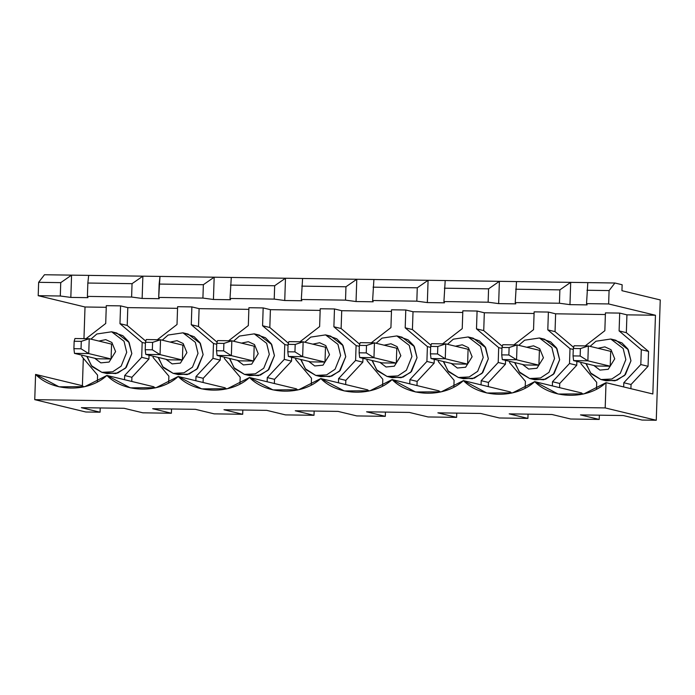 <?xml version="1.0" encoding="UTF-8"?>
<svg xmlns="http://www.w3.org/2000/svg" width="695" height="695" viewBox="0 0 695 695"><rect width="100%" height="100%" fill="white"/><g stroke="black" fill="none" stroke-linecap="round" stroke-linejoin="round"><path stroke-width="1.04" d="M580.169 356.014L580.412 348.586L573.288 348.482L573.036 355.91L580.169 356.014L573.036 355.91L573.601 360.601L595.954 365.996L573.601 360.601L587.866 360.809L573.601 360.601L573.036 355.91L573.288 348.482L574.096 345.745L588.361 345.954L610.705 351.349L588.361 345.954L587.866 360.809L610.21 366.204L587.866 360.809L580.169 356.014L587.866 360.809L588.361 345.954L580.412 348.586L580.169 356.014M574.096 345.745L573.288 348.482L580.412 348.586L588.361 345.954L574.096 345.745M508.862 354.98L509.114 347.552L501.981 347.448L501.729 354.876L508.862 354.98L501.729 354.876L502.303 359.567L524.647 364.962L502.303 359.567L516.559 359.775L502.303 359.567L501.729 354.876L501.981 347.448L502.798 344.711L517.054 344.92L539.398 350.315L517.054 344.92L516.559 359.775L538.903 365.17L516.559 359.775L508.862 354.98L516.559 359.775L517.054 344.92L509.114 347.552L508.862 354.98M502.798 344.711L501.981 347.448L509.114 347.552L517.054 344.92L502.798 344.711M437.563 353.946L437.807 346.518L430.674 346.414L430.431 353.842L437.563 353.946L430.431 353.842L430.996 358.533L453.34 363.928L430.996 358.533L445.26 358.742L430.996 358.533L430.431 353.842L430.674 346.414L431.491 343.678L445.747 343.886L468.091 349.281L445.747 343.886L445.26 358.742L467.605 364.137L445.26 358.742L437.563 353.946L445.26 358.742L445.747 343.886L437.807 346.518L437.563 353.946M431.491 343.678L430.674 346.414L437.807 346.518L445.747 343.886L431.491 343.678M366.256 352.912L366.5 345.485L359.367 345.389L359.124 352.808L366.256 352.912L359.124 352.808L359.689 357.499L382.033 362.894L359.689 357.499L373.953 357.708L359.689 357.499L359.124 352.808L359.367 345.389L360.184 342.652L374.449 342.852L396.793 348.247L374.449 342.852L373.953 357.708L396.298 363.103L373.953 357.708L366.256 352.912L373.953 357.708L374.449 342.852L366.5 345.485L366.256 352.912M360.184 342.652L359.367 345.389L366.5 345.485L374.449 342.852L360.184 342.652M294.949 351.887L295.193 344.459L288.069 344.355L287.817 351.783L294.949 351.887L287.817 351.783L288.39 356.466L310.735 361.869L288.39 356.466L302.646 356.674L288.39 356.466L287.817 351.783L288.069 344.355L288.877 341.619L303.142 341.818L325.486 347.222L303.142 341.818L302.646 356.674L324.991 362.069L302.646 356.674L294.949 351.887L302.646 356.674L303.142 341.818L295.193 344.459L294.949 351.887M288.877 341.619L288.069 344.355L295.193 344.459L303.142 341.818L288.877 341.619M223.642 350.853L223.894 343.426L216.762 343.321L216.519 350.749L223.642 350.853L216.519 350.749L217.083 355.44L239.428 360.835L217.083 355.44L231.348 355.64L217.083 355.44L216.519 350.749L216.762 343.321L217.578 340.585L231.835 340.793L254.179 346.188L231.835 340.793L231.348 355.64L253.692 361.035L231.348 355.64L223.642 350.853L231.348 355.64L231.835 340.793L223.894 343.426L223.642 350.853M217.578 340.585L216.762 343.321L223.894 343.426L231.835 340.793L217.578 340.585M152.344 349.82L152.587 342.392L145.455 342.288L145.212 349.715L152.344 349.82L145.212 349.715L145.776 354.407L168.121 359.802L145.776 354.407L160.041 354.615L145.776 354.407L145.212 349.715L145.455 342.288L146.271 339.551L160.536 339.759L182.881 345.154L160.536 339.759L160.041 354.615L182.385 360.01L160.041 354.615L152.344 349.82L160.041 354.615L160.536 339.759L152.587 342.392L152.344 349.82M146.271 339.551L145.455 342.288L152.587 342.392L160.536 339.759L146.271 339.551M81.037 348.786L81.28 341.358L74.157 341.254L73.905 348.682L81.037 348.786L73.905 348.682L74.478 353.373L96.822 358.768L74.478 353.373L88.734 353.581L74.478 353.373L73.905 348.682L74.157 341.254L74.964 338.517L89.229 338.726L111.574 344.121L89.229 338.726L88.734 353.581L111.078 358.976L88.734 353.581L81.037 348.786L88.734 353.581L89.229 338.726L81.28 341.358L81.037 348.786M74.964 338.517L74.157 341.254L81.28 341.358L89.229 338.726L74.964 338.517M87.839 283.03L87.396 296.4L131.607 297.043L132.05 283.673L87.839 283.03L132.05 283.673L142.875 276.167L88.682 275.385L87.839 283.03L88.682 275.385L159.98 276.419L159.146 284.064L158.703 297.434L159.242 298.694L142.136 298.45L131.607 297.043L87.396 296.4L87.944 297.66L70.829 297.417L60.3 296.009L38.199 295.688L85.016 306.99L106.248 307.303L85.016 306.99L83.965 338.647L85.016 306.99L38.199 295.688L60.3 296.009L60.743 282.639L38.642 282.318L38.199 295.688L38.642 282.318L44.471 274.742L88.682 275.385L44.471 274.742L38.642 282.318L60.743 282.639L71.568 275.133L70.829 297.417L87.944 297.66L87.396 296.4L87.839 283.03M96.822 358.768L111.078 358.976L111.574 344.121L111.078 358.976L96.822 358.768M100.228 407.956L100.08 412.205L85.824 411.996L34.75 399.66L35.584 374.414L59.023 386.811L84.79 386.663L106.891 375.448L153.708 386.75L155.072 387.94L153.708 386.75L106.891 375.448L130.321 387.845L156.097 387.697L178.198 376.482L225.015 387.784L226.379 388.974L225.015 387.784L178.198 376.482L201.628 388.879L227.404 388.722L249.505 377.507L296.322 388.818L297.686 390.008L296.322 388.818L249.505 377.507L272.935 389.904L298.702 389.756L320.803 378.54L367.62 389.852L368.984 391.042L367.62 389.852L320.803 378.54L344.233 390.938L370.009 390.79L392.11 379.574L438.927 390.877L440.291 392.067L438.927 390.877L392.11 379.574L415.541 391.971L441.316 391.824L463.417 380.608L510.234 391.911L511.598 393.101L510.234 391.911L463.417 380.608L486.847 393.005L512.623 392.857L534.716 381.642L581.533 392.944L582.897 394.135L581.533 392.944L534.716 381.642L558.154 394.039L583.922 393.891L606.023 382.676L605.189 407.922L656.262 420.258L641.998 420.049L656.262 420.258L660.25 299.945L656.262 420.258L605.189 407.922L34.75 399.66L85.824 411.996L100.08 412.205L81.358 407.678L124.136 408.304L142.866 412.821L171.387 413.238L142.866 412.821L124.136 408.304L81.358 407.678L100.08 412.205L100.228 407.956M106.3 305.661L120.565 305.87L127.802 307.616L177.555 308.337L127.802 307.616L127.211 325.434L145.794 341.149L127.211 325.434L119.974 323.688L142.18 342.461L141.684 357.317L124.674 375.517L124.535 379.705L124.674 375.517L131.911 377.272L131.772 381.451L131.911 377.272L124.674 375.517L141.684 357.317L148.921 359.063L131.911 377.272L148.921 359.063L141.684 357.317L142.18 342.461L145.429 343.243L142.18 342.461L119.974 323.688L127.211 325.434L127.802 307.616L120.565 305.87L119.974 323.688L120.565 305.87L106.3 305.661L105.71 323.488L106.3 305.661M177.607 306.695L191.872 306.895L199.1 308.649L248.853 309.362L199.1 308.649L198.509 326.468L217.101 342.183L198.509 326.468L191.273 324.721L213.487 343.495L212.991 358.351L195.981 376.551L195.842 380.738L195.981 376.551L203.209 378.297L203.07 382.485L203.209 378.297L195.981 376.551L212.991 358.351L220.228 360.097L203.209 378.297L220.228 360.097L212.991 358.351L213.487 343.495L216.727 344.277L213.487 343.495L191.273 324.721L198.509 326.468L199.1 308.649L191.872 306.895L191.273 324.721L191.872 306.895L177.607 306.695L177.017 324.513L177.607 306.695M248.914 307.72L263.17 307.928L270.407 309.675L320.16 310.396L270.407 309.675L269.816 327.501L288.408 343.217L269.816 327.501L262.58 325.755L284.785 344.529L284.298 359.385L267.28 377.585L267.141 381.772L267.28 377.585L274.516 379.331L274.377 383.518L274.516 379.331L267.28 377.585L284.298 359.385L291.526 361.131L274.516 379.331L291.526 361.131L284.298 359.385L284.785 344.529L288.034 345.311L284.785 344.529L262.58 325.755L269.816 327.501L270.407 309.675L263.17 307.928L262.58 325.755L263.17 307.928L248.914 307.72L248.323 325.547L248.914 307.72M320.213 308.754L334.477 308.962L341.714 310.708L391.467 311.43L341.714 310.708L341.123 328.535L359.706 344.251L341.123 328.535L333.887 326.789L356.092 345.563L355.597 360.41L338.587 378.619L338.448 382.806L338.587 378.619L345.823 380.365L345.684 384.552L345.823 380.365L338.587 378.619L355.597 360.41L362.833 362.165L345.823 380.365L362.833 362.165L355.597 360.41L356.092 345.563L359.341 346.345L356.092 345.563L333.887 326.789L341.123 328.535L341.714 310.708L334.477 308.962L333.887 326.789L334.477 308.962L320.213 308.754L319.622 326.581L320.213 308.754M391.52 309.788L405.784 309.996L413.021 311.742L462.774 312.463L413.021 311.742L412.422 329.569L431.013 345.285L412.422 329.569L405.194 327.823L427.399 346.596L426.904 361.443L409.894 379.652L409.755 383.831L409.894 379.652L417.13 381.399L416.991 385.586L417.13 381.399L409.894 379.652L426.904 361.443L434.14 363.19L417.13 381.399L434.14 363.19L426.904 361.443L427.399 346.596L430.639 347.378L427.399 346.596L405.194 327.823L412.422 329.569L413.021 311.742L405.784 309.996L405.194 327.823L405.784 309.996L391.52 309.788L390.929 327.614L391.52 309.788M462.827 310.821L477.083 311.03L484.319 312.776L534.073 313.497L484.319 312.776L483.729 330.603L502.32 346.31L483.729 330.603L476.492 328.857L498.697 347.622L498.211 362.477L481.192 380.686L481.053 384.865L481.192 380.686L488.429 382.432L488.29 386.611L488.429 382.432L481.192 380.686L498.211 362.477L505.439 364.223L488.429 382.432L505.439 364.223L498.211 362.477L498.697 347.622L501.946 348.412L498.697 347.622L476.492 328.857L483.729 330.603L484.319 312.776L477.083 311.03L476.492 328.857L477.083 311.03L462.827 310.821L462.236 328.648L462.827 310.821M534.134 311.855L548.39 312.064L555.626 313.81L605.38 314.531L555.626 313.81L555.036 331.628L573.618 347.344L555.036 331.628L547.799 329.882L570.004 348.655L569.509 363.511L552.499 381.72L552.36 385.899L552.499 381.72L559.736 383.466L559.597 387.645L559.736 383.466L552.499 381.72L569.509 363.511L576.746 365.257L559.736 383.466L576.746 365.257L569.509 363.511L570.004 348.655L573.253 349.446L570.004 348.655L547.799 329.882L555.036 331.628L555.626 313.81L548.39 312.064L547.799 329.882L548.39 312.064L534.134 311.855L533.534 329.682L534.134 311.855M605.432 312.889L619.697 313.089L626.933 314.844L655.455 315.252L608.638 303.95L586.528 303.628L587.075 304.888L569.961 304.645L559.432 303.237L515.23 302.594L515.768 303.863L498.654 303.611L488.133 302.203L443.923 301.56L444.461 302.829L427.347 302.577L416.826 301.17L372.616 300.527L373.163 301.795L356.048 301.543L345.519 300.136L301.309 299.502L301.856 300.761L284.741 300.518L274.221 299.102L230.01 298.468L230.549 299.727L213.435 299.484L202.914 298.077L158.703 297.434L202.914 298.077L203.357 284.707L159.146 284.064L203.357 284.707L214.173 277.201L159.98 276.419L231.287 277.453L230.01 298.468L274.221 299.102L274.664 285.741L230.453 285.098L274.664 285.741L285.48 278.235L231.287 277.453L302.594 278.478L301.309 299.502L345.519 300.136L345.962 286.766L301.76 286.132L345.962 286.766L356.787 279.268L302.594 278.478L373.901 279.512L372.616 300.527L416.826 301.17L417.269 287.799L373.059 287.165L417.269 287.799L428.085 280.302L373.901 279.512L445.2 280.545L443.923 301.56L488.133 302.203L488.576 288.833L444.366 288.19L488.576 288.833L499.392 281.327L445.2 280.545L516.507 281.579L515.23 302.594L559.432 303.237L559.875 289.867L515.673 289.224L559.875 289.867L570.699 282.361L516.507 281.579L587.814 282.613L586.528 303.628L608.638 303.95L609.081 290.579L586.971 290.258L609.081 290.579L614.91 283.004L587.814 282.613L614.91 283.004L622.138 284.75L614.91 283.004L609.081 290.579L608.638 303.95L655.455 315.252L652.84 393.978L606.023 382.676L652.84 393.978L655.455 315.252L626.933 314.844L626.343 332.662L648.548 351.435L648.053 366.291L631.043 384.5L630.904 388.679L631.043 384.5L623.806 382.745L623.667 386.933L623.806 382.745L631.043 384.5L648.053 366.291L640.816 364.545L623.806 382.745L640.816 364.545L648.053 366.291L648.548 351.435L641.311 349.689L640.816 364.545L641.311 349.689L648.548 351.435L626.343 332.662L619.106 330.916L641.311 349.689L619.106 330.916L626.343 332.662L626.933 314.844L619.697 313.089L619.106 330.916L619.697 313.089L605.432 312.889L604.841 330.707L605.432 312.889M83.313 358.255L82.401 385.716L83.774 386.906L82.401 385.716L35.584 374.414L82.401 385.716L83.313 358.255M149.051 355.197L148.921 359.063L149.051 355.197M168.121 359.802L182.385 360.01L182.881 345.154L182.385 360.01L168.121 359.802M171.526 408.99L171.387 413.238L152.665 408.712L195.443 409.329L214.173 413.855L242.694 414.272L214.173 413.855L195.443 409.329L152.665 408.712L171.387 413.238L171.526 408.99M220.35 356.231L220.228 360.097L220.35 356.231M239.428 360.835L253.692 361.035L254.179 346.188L253.692 361.035L239.428 360.835M242.833 410.015L242.694 414.272L223.964 409.746L266.75 410.363L285.48 414.889L314.001 415.297L285.48 414.889L266.75 410.363L223.964 409.746L242.694 414.272L242.833 410.015M291.657 357.256L291.526 361.131L291.657 357.256M310.735 361.869L324.991 362.069L325.486 347.222L324.991 362.069L310.735 361.869M314.14 411.049L314.001 415.297L295.271 410.78L338.057 411.397L356.778 415.923L385.299 416.331L356.778 415.923L338.057 411.397L295.271 410.78L314.001 415.297L314.14 411.049M362.964 358.29L362.833 362.165L362.964 358.29M382.033 362.894L396.298 363.103L396.793 348.247L396.298 363.103L382.033 362.894M385.447 412.083L385.299 416.331L366.578 411.814L409.355 412.43L428.085 416.957L456.606 417.365L428.085 416.957L409.355 412.43L366.578 411.814L385.299 416.331L385.447 412.083M434.271 359.324L434.14 363.19L434.271 359.324M453.34 363.928L467.605 364.137L468.091 349.281L467.605 364.137L453.34 363.928M456.745 413.117L456.606 417.365L437.876 412.847L480.662 413.464L499.392 417.982L527.913 418.399L499.392 417.982L480.662 413.464L437.876 412.847L456.606 417.365L456.745 413.117M505.569 360.358L505.439 364.223L505.569 360.358M524.647 364.962L538.903 365.17L539.398 350.315L538.903 365.17L524.647 364.962M528.052 414.151L527.913 418.399L509.183 413.873L551.969 414.498L570.691 419.016L599.212 419.433L570.691 419.016L551.969 414.498L509.183 413.873L527.913 418.399L528.052 414.151M576.876 361.391L576.746 365.257L576.876 361.391M621.947 290.692L622.138 284.75L621.947 290.692L660.25 299.945L621.947 290.692M595.954 365.996L610.21 366.204L610.705 351.349L610.21 366.204L595.954 365.996M599.359 415.184L599.212 419.433L580.49 414.906L623.267 415.532L641.998 420.049L623.267 415.532L580.49 414.906L599.212 419.433L599.359 415.184M35.584 374.414L34.75 399.66L605.189 407.922L606.023 382.676C587.588 399.92 551.995 399.408 534.716 381.642C516.281 398.887 480.697 398.374 463.417 380.608C444.974 397.853 409.39 397.34 392.11 379.574C373.667 396.828 338.083 396.306 320.803 378.54C302.368 395.794 266.776 395.273 249.505 377.507C231.061 394.76 195.477 394.247 178.198 376.482C159.754 393.726 124.17 393.214 106.891 375.448C88.456 392.692 52.863 392.18 35.584 374.414M585.19 345.91L604.841 330.707L585.19 345.91M580.924 363.676L580.968 362.373L580.924 363.676L596.71 382.354L580.924 363.676M596.484 389.044L596.71 382.354L596.484 389.044M613.285 339.82L621.956 342.904L627.733 348.82L630.956 360.809L624.579 375.465L615.014 380.799L603.581 379.991M585.92 363.572L591.141 373.814L600.984 379.548L611.817 379.01L620.288 373.38L625.847 359.576L623.163 348.49L610.775 339.021L623.163 348.49L625.847 359.576L620.288 373.38L611.817 379.01L600.984 379.548L590.446 372.815L586.267 363.659M600.984 379.548L606.092 380.782L616.925 380.243L625.396 374.614L630.956 360.809L628.271 349.724L615.883 340.255L610.775 339.021L595.962 341.228L590.072 346.362M593.843 365.483L599.941 370.096L608.229 369.297L614.736 358.837L611.009 349.715L604.867 346.866L597.995 348.282L604.867 346.866L611.009 349.715L614.736 358.837L608.229 369.297L599.941 370.096L593.843 365.483M586.528 303.628L587.814 282.613L570.699 282.361L569.961 304.645L587.075 304.888L586.528 303.628M569.961 304.645L570.699 282.361L559.875 289.867L559.432 303.237L569.961 304.645M513.883 344.876L533.534 329.682L513.883 344.876M509.617 362.642L509.661 361.348L509.617 362.642L525.403 381.32L509.617 362.642M525.185 388.01L525.403 381.32L525.185 388.01M541.978 338.786L550.649 341.87L556.426 347.787L559.649 359.775L553.281 374.431L543.707 379.765L532.274 378.957M514.613 362.538L519.834 372.781L529.686 378.523L540.519 377.976L548.981 372.355L554.541 358.542L551.856 347.457L539.468 337.987L551.856 347.457L554.541 358.542L548.981 372.355L540.519 377.976L529.686 378.523L519.139 371.782L514.96 362.625M529.686 378.523L534.794 379.757L545.627 379.209L554.089 373.589L559.649 359.775L556.964 348.69L544.576 339.221L539.468 337.987L524.655 340.194L518.765 345.337M522.536 364.449L528.643 369.062L536.931 368.263L543.429 357.803L539.702 348.682L533.56 345.832L526.688 347.248L533.56 345.832L539.702 348.682L543.429 357.803L536.931 368.263L528.643 369.062L522.536 364.449M515.23 302.594L516.507 281.579L499.392 281.327L498.654 303.611L515.768 303.863L515.23 302.594M498.654 303.611L499.392 281.327L488.576 288.833L488.133 302.203L498.654 303.611M442.576 343.843L462.236 328.648L442.576 343.843M438.31 361.608L438.354 360.314L438.31 361.608L454.096 380.295L438.31 361.608M453.878 386.985L454.096 380.295L453.878 386.985M470.671 337.753L479.341 340.837L485.119 346.753L488.342 358.742L481.974 373.397L472.4 378.74L460.976 377.924M443.306 361.504L448.527 371.747L458.379 377.489L469.212 376.951L477.674 371.321L483.233 357.508L480.558 346.423L468.161 336.962L480.558 346.423L483.233 357.508L477.674 371.321L469.212 376.951L458.379 377.489L447.832 370.756L443.653 361.591M458.379 377.489L463.487 378.723L474.32 378.184L482.782 372.555L488.342 358.742L485.666 347.656L473.269 338.196L468.161 336.962L453.357 339.16L447.467 344.303M451.229 363.424L457.336 368.029L465.624 367.229L472.122 356.77L468.395 347.648L462.253 344.798L455.39 346.214L462.253 344.798L468.395 347.648L472.122 356.77L465.624 367.229L457.336 368.029L451.229 363.424M443.923 301.56L445.2 280.545L428.085 280.302L427.347 302.577L444.461 302.829L443.923 301.56M427.347 302.577L428.085 280.302L417.269 287.799L416.826 301.17L427.347 302.577M371.269 342.809L390.929 327.614L371.269 342.809M367.003 360.583L367.047 359.28L367.003 360.583L382.797 379.262L367.003 360.583M382.571 385.951L382.797 379.262L382.571 385.951M399.373 336.719L408.043 339.812L413.82 345.719L417.043 357.716L410.667 372.364L401.102 377.706L389.669 376.899M372.007 360.479L377.22 370.713L387.072 376.455L397.905 375.917L406.375 370.287L411.935 356.483L409.251 345.389L396.862 335.928L409.251 345.389L411.935 356.483L406.375 370.287L397.905 375.917L387.072 376.455L376.534 369.723L372.355 360.557M387.072 376.455L392.18 377.689L403.013 377.15L411.483 371.521L417.043 357.716L414.359 346.623L401.971 337.162L396.862 335.928L382.05 338.126L376.16 343.269M379.93 362.39L386.029 366.995L394.317 366.195L400.824 355.736L397.088 346.614L390.955 343.764L384.083 345.18L390.955 343.764L397.088 346.614L400.824 355.736L394.317 366.195L386.029 366.995L379.93 362.39M372.616 300.527L373.901 279.512L356.787 279.268L356.048 301.543L373.163 301.795L372.616 300.527M356.048 301.543L356.787 279.268L345.962 286.766L345.519 300.136L356.048 301.543M299.971 341.775L319.622 326.581L299.971 341.775M295.705 359.55L295.749 358.246L295.705 359.55L311.49 378.228L295.705 359.55M311.273 384.917L311.49 378.228L311.273 384.917M328.066 335.685L336.736 338.778L342.513 344.694L345.736 356.683L339.368 371.339L329.795 376.673L318.362 375.865M300.7 359.445L305.922 369.688L315.773 375.422L326.607 374.883L335.068 369.254L340.628 355.449L337.944 344.364L325.555 334.894L337.944 344.364L340.628 355.449L335.068 369.254L326.607 374.883L315.773 375.422L305.227 368.689L301.048 359.524M315.773 375.422L320.873 376.655L331.715 376.117L340.176 370.487L345.736 356.683L343.052 345.597L330.664 336.128L325.555 334.894L310.743 337.101L304.853 342.235M308.623 361.357L314.731 365.961L323.019 365.162L329.517 354.711L325.79 345.589L319.648 342.739L312.776 344.147L319.648 342.739L325.79 345.589L329.517 354.711L323.019 365.162L314.731 365.961L308.623 361.357M301.309 299.502L302.594 278.478L285.48 278.235L284.741 300.518L301.856 300.761L301.309 299.502M284.741 300.518L285.48 278.235L274.664 285.741L274.221 299.102L284.741 300.518M228.664 340.741L248.323 325.547L228.664 340.741M224.398 358.516L224.442 357.213L224.398 358.516L240.183 377.194L224.398 358.516M239.966 383.883L240.183 377.194L239.966 383.883M256.759 334.651L265.429 337.744L271.206 343.66L274.429 355.649L268.062 370.305L258.488 375.639L247.064 374.831M229.393 358.411L234.615 368.654L244.466 374.388L255.3 373.849L263.761 368.22L269.321 354.415L266.645 343.33L254.248 333.861L266.645 343.33L269.321 354.415L263.761 368.22L255.3 373.849L244.466 374.388L233.92 367.655L229.741 358.498M244.466 374.388L249.574 375.621L260.408 375.083L268.869 369.453L274.429 355.649L271.745 344.564L259.357 335.094L254.248 333.861L239.445 336.067L233.555 341.202M237.316 360.323L243.424 364.927L251.712 364.128L258.21 353.677L254.483 344.555L248.341 341.705L241.478 343.113L248.341 341.705L254.483 344.555L258.21 353.677L251.712 364.128L243.424 364.927L237.316 360.323M230.01 298.468L231.287 277.453L214.173 277.201L213.435 299.484L230.549 299.727L230.01 298.468M213.435 299.484L214.173 277.201L203.357 284.707L202.914 298.077L213.435 299.484M157.357 339.707L177.017 324.513L157.357 339.707M153.091 357.482L153.135 356.179L153.091 357.482L168.885 376.16L153.091 357.482M168.659 382.849L168.885 376.16L168.659 382.849M185.461 333.626L194.131 336.71L199.908 342.626L203.122 354.615L196.755 369.271L187.19 374.605L175.757 373.797M158.095 357.378L163.308 367.62L173.159 373.354L183.993 372.815L192.463 367.186L198.023 353.381L195.338 342.296L182.95 332.827L195.338 342.296L198.023 353.381L192.463 367.186L183.993 372.815L173.159 373.354L162.621 366.621L158.443 357.465M173.159 373.354L178.267 374.588L189.101 374.049L197.571 368.419L203.122 354.615L200.447 343.53L188.058 334.06L182.95 332.827L168.138 335.033L162.248 340.168M166.018 359.289L172.117 363.893L180.405 363.103L186.912 352.643L183.176 343.521L177.034 340.672L170.171 342.088L177.034 340.672L183.176 343.521L186.912 352.643L180.405 363.103L172.117 363.893L166.018 359.289M158.703 297.434L159.98 276.419L142.875 276.167L142.136 298.45L159.242 298.694L158.703 297.434M142.136 298.45L142.875 276.167L132.05 283.673L131.607 297.043L142.136 298.45M86.058 338.682L105.71 323.488L86.058 338.682M81.793 356.448L81.836 355.145L81.793 356.448L97.578 375.126L81.793 356.448M97.352 381.816L97.578 375.126L97.352 381.816M114.154 332.592L122.824 335.676L128.601 341.592L131.824 353.581L125.456 368.237L115.883 373.571L104.45 372.763M86.788 356.344L92.009 366.586L101.852 372.329L112.686 371.782L121.156 366.152L126.716 352.348L124.031 341.262L111.643 331.793L124.031 341.262L126.716 352.348L121.156 366.152L112.686 371.782L101.852 372.329L91.314 365.587L87.136 356.431M101.852 372.329L106.961 373.562L117.794 373.015L126.264 367.386L131.824 353.581L129.14 342.496L116.751 333.027L111.643 331.793L96.831 334L90.941 339.143M94.711 358.255L100.81 362.868L109.098 362.069L115.605 351.609L111.878 342.487L105.736 339.638L98.864 341.054L105.736 339.638L111.878 342.487L115.605 351.609L109.098 362.069L100.81 362.868L94.711 358.255M70.829 297.417L71.568 275.133L60.743 282.639L60.3 296.009L70.829 297.417"/></g></svg>
